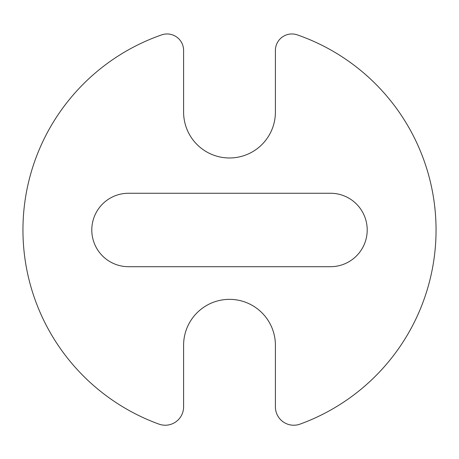 <?xml version="1.0" encoding="UTF-8"?>
<svg xmlns="http://www.w3.org/2000/svg" width="459" height="459" viewBox="0 0 459 459"><rect width="100%" height="100%" fill="white"/><g stroke="black" fill="none" stroke-linecap="round" stroke-linejoin="round"><path stroke-width="0.69" d="M275.4 112.076A45.9 45.9 0 0 1 229.5 157.976A45.9 45.9 0 0 1 183.6 112.076L183.6 50.461A16.501 16.501 0 0 0 161.683 34.878A206.556 206.556 0 0 0 158.969 424.122A18.36 18.36 0 0 0 183.6 406.863L183.6 345.254A45.9 45.9 0 0 1 229.5 299.354A45.9 45.9 0 0 1 275.4 345.254L275.4 406.863A18.36 18.36 0 0 0 300.031 424.122A206.556 206.556 0 0 0 297.317 34.878A16.501 16.501 0 0 0 275.4 50.461L275.4 112.076M330.48 266.702L128.52 266.702A36.72 36.72 0 0 1 91.794 229.982A36.72 36.72 0 0 1 128.52 193.262L330.48 193.262A36.72 36.72 0 0 1 367.206 229.982A36.72 36.72 0 0 1 330.48 266.702"/></g></svg>
